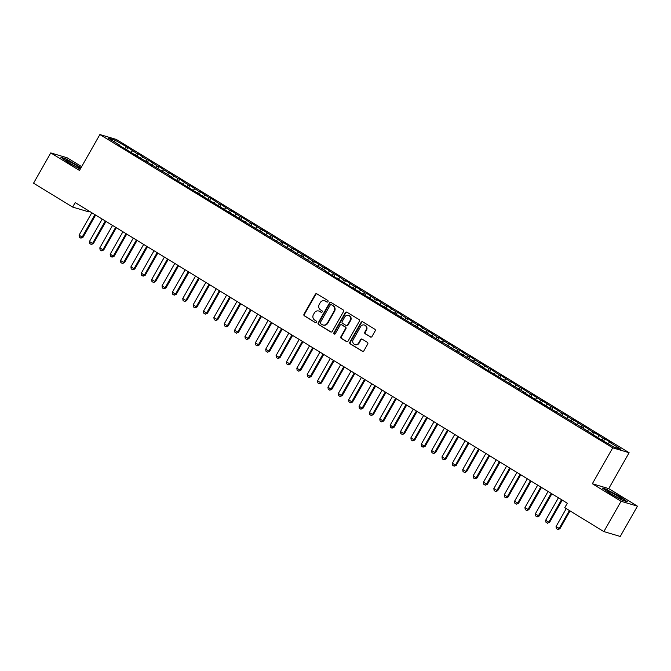 <?xml version="1.0" encoding="UTF-8"?>
<svg xmlns="http://www.w3.org/2000/svg" width="671" height="671" viewBox="0 0 671 671"><rect width="100%" height="100%" fill="white"/><g stroke="black" fill="none" stroke-linecap="round" stroke-linejoin="round"><path stroke-width="1.01" d="M328.01 301.665A0.889 0.83 -73.4 0 0 327.733 300.457L316.922 293.856A1.275 1.191 -73.4 0 0 315.278 294.334L304.013 314.162A1.275 1.191 -73.4 0 0 304.408 315.882L315.219 322.491A0.889 0.83 -73.4 0 0 316.368 322.155A0.889 0.83 -73.4 0 0 316.1 320.948L314.699 320.092A4.068 3.8 -73.4 0 1 313.441 314.573L314.38 312.921A4.068 3.8 -73.4 0 1 319.639 311.386L321.04 312.241A0.889 0.83 -73.4 0 0 322.189 311.906A0.889 0.83 -73.4 0 0 321.912 310.707L320.52 309.851A4.068 3.8 -73.4 0 1 319.262 304.332L320.201 302.68A4.068 3.8 -73.4 0 1 325.46 301.145L326.861 302A0.889 0.83 -73.4 0 0 328.01 301.665M370.375 336.968A1.275 1.191 -73.4 0 0 372.019 336.481L375.173 330.92A1.275 1.191 -73.4 0 0 374.779 329.201L362.776 321.862A1.275 1.191 -73.4 0 0 361.132 322.34L349.868 342.168A1.275 1.191 -73.4 0 0 350.262 343.887L362.273 351.227A1.275 1.191 -73.4 0 0 363.917 350.748L367.733 344.03A1.275 1.191 -73.4 0 0 367.339 342.311L362.197 339.165A1.275 1.191 -73.4 0 0 360.553 339.643L358.658 342.982A3.397 3.179 -73.4 0 1 354.967 344.575A3.397 3.179 -73.4 0 1 353.214 339.652L360.629 326.601A3.397 3.179 -73.4 0 1 364.319 325.007A3.397 3.179 -73.4 0 1 366.072 329.931L364.839 332.103A1.275 1.191 -73.4 0 0 365.234 333.822L370.811 337.094A1.275 1.191 -73.4 0 0 370.862 337.127M621.061 501.287L637.45 506.16L608.731 488.614L592.342 483.741L621.061 501.287L603.858 531.583L564.764 507.695L567.314 503.208L75.194 202.592L72.644 207.079L89.025 211.952L89.411 211.273M592.342 483.741L612.74 447.834L99.878 134.544L116.268 139.417L629.121 452.715L612.74 447.834M81.644 166.643L67.142 157.777L50.761 152.904L79.48 170.451L99.878 134.544M50.761 152.904L33.55 183.2L72.644 207.079M343.518 311.587A1.275 1.191 -73.4 0 0 343.133 309.868L331.122 302.529A1.275 1.191 -73.4 0 0 329.478 303.007L318.213 322.835A1.275 1.191 -73.4 0 0 318.608 324.554L330.618 331.893A1.275 1.191 -73.4 0 0 332.262 331.415L343.518 311.587M346.949 312.2L358.96 319.53A1.275 1.191 -73.4 0 1 359.346 321.258L348.09 341.078A1.275 1.191 -73.4 0 1 346.446 341.556L341.304 338.419A1.275 1.191 -73.4 0 1 340.91 336.699L345.481 328.656A1.275 1.191 -73.4 0 0 345.087 326.936L341.673 324.848A1.275 1.191 -73.4 0 0 340.029 325.334L335.282 333.697A0.889 0.83 -73.4 0 1 334.309 334.116A0.889 0.83 -73.4 0 1 333.856 332.833L345.305 312.678A1.275 1.191 -73.4 0 1 346.949 312.2M126.777 149.474L127.884 147.519L114.9 140.088L108.081 138.058L119.488 145.028L117.92 144.559L171.34 176.691L169.763 176.23L326.878 271.705L325.301 271.243L482.415 366.718L480.839 366.257L523.892 392.057L522.315 391.587L581.958 427.528L601.124 439.731L614.099 447.163L620.918 449.201L609.511 442.231L608.119 443.514M127.884 147.519L136.683 153.391L135.072 154.858M137.144 155.806L138.251 153.86L136.683 153.391M138.251 153.86L147.05 159.723L145.448 161.191M147.511 162.139L148.618 160.193L147.05 159.723M148.618 160.193L157.417 166.056L155.815 167.532M157.878 168.48L158.993 166.525L157.417 166.056M158.993 166.525L167.784 172.388L166.182 173.864M168.253 174.812L169.36 172.858L167.784 172.388M169.36 172.858L178.159 178.729L176.548 180.197M178.62 181.145L179.727 179.191L178.159 178.729M179.727 179.191L188.526 185.062L186.924 186.53M188.987 187.477L190.094 185.531L188.526 185.062M190.094 185.531L198.893 191.394L197.291 192.862M199.362 193.81L200.47 191.864L198.893 191.394M200.47 191.864L209.26 197.727L207.658 199.195M209.729 200.151L210.837 198.197L209.26 197.727M210.837 198.197L219.635 204.059L218.025 205.536M220.096 206.483L221.204 204.529L219.635 204.059M221.204 204.529L230.002 210.4L228.4 211.868M230.463 212.816L231.57 210.862L230.002 210.4M231.57 210.862L240.369 216.733L238.767 218.201M240.839 219.149L241.946 217.203L240.369 216.733M241.946 217.203L250.744 223.066L249.134 224.533M251.206 225.481L252.313 223.535L250.744 223.066M252.313 223.535L261.111 229.398L259.509 230.866M261.573 231.822L262.68 229.868L261.111 229.398M262.68 229.868L271.478 235.731L269.876 237.207M271.94 238.155L273.047 236.2L271.478 235.731M273.047 236.2L281.845 242.072L280.243 243.539M282.315 244.487L283.422 242.533L281.845 242.072M283.422 242.533L292.22 248.404L290.61 249.872M292.682 250.82L293.789 248.874L292.22 248.404M293.789 248.874L302.587 254.737L300.985 256.205M303.049 257.152L304.156 255.206L302.587 254.737M304.156 255.206L312.954 261.069L311.352 262.537M313.416 263.493L314.531 261.539L312.954 261.069M314.531 261.539L323.321 267.402L321.719 268.878M323.791 269.826L324.898 267.872L323.321 267.402M324.898 267.872L333.697 273.743L332.086 275.211M334.158 276.158L335.265 274.204L333.697 273.743M335.265 274.204L344.064 280.075L342.462 281.543M344.525 282.491L345.632 280.545L344.064 280.075M345.632 280.545L354.431 286.408L352.829 287.876M354.892 288.824L356.007 286.878L354.431 286.408M356.007 286.878L364.798 292.741L363.196 294.208M365.267 295.165L366.374 293.21L364.798 292.741M366.374 293.21L375.173 299.073L373.562 300.549M375.634 301.497L376.741 299.543L375.173 299.073M376.741 299.543L385.54 305.414L383.938 306.882M386.001 307.83L387.108 305.875L385.54 305.414M387.108 305.875L395.907 311.747L394.305 313.214M396.376 314.162L397.484 312.216L395.907 311.747M397.484 312.216L406.282 318.079L404.672 319.547M406.743 320.495L407.851 318.549L406.282 318.079M407.851 318.549L416.649 324.412L415.047 325.88M417.11 326.836L418.218 324.881L416.649 324.412M418.218 324.881L427.016 330.744L425.414 332.22M427.477 333.168L428.584 331.214L427.016 330.744M428.584 331.214L437.383 337.085L435.781 338.553M437.853 339.501L438.96 337.547L437.383 337.085M438.96 337.547L447.758 343.418L446.148 344.886M448.22 345.833L449.327 343.887L447.758 343.418M449.327 343.887L458.125 349.75L456.523 351.218M458.587 352.166L459.694 350.22L458.125 349.75M459.694 350.22L468.492 356.083L466.89 357.551M468.954 358.507L470.069 356.553L468.492 356.083M470.069 356.553L478.859 362.415L477.257 363.892M479.329 364.839L480.436 362.885L478.859 362.415M480.436 362.885L489.234 368.756L487.624 370.224M489.696 371.172L490.803 369.218L489.234 368.756M490.803 369.218L499.601 375.089L497.999 376.557M500.063 377.505L501.17 375.559L499.601 375.089M501.17 375.559L509.968 381.422L508.366 382.889M510.43 383.837L511.545 381.891L509.968 381.422M511.545 381.891L520.335 387.754L518.733 389.222M520.805 390.17L521.912 388.224L520.335 387.754M521.912 388.224L530.711 394.087L529.1 395.563M531.172 396.511L532.279 394.556L530.711 394.087M532.279 394.556L541.078 400.428L539.476 401.895M541.539 402.843L542.646 400.889L541.078 400.428M542.646 400.889L551.445 406.76L549.843 408.228M551.914 409.176L553.021 407.23L551.445 406.76M553.021 407.23L561.812 413.093L560.21 414.561M562.281 415.508L563.388 413.562L561.812 413.093M563.388 413.562L572.187 419.425L570.585 420.893M572.648 421.841L573.755 419.895L572.187 419.425M573.755 419.895L582.554 425.758L580.952 427.234M583.015 428.182L584.122 426.228L582.554 425.758M584.122 426.228L592.921 432.099L591.319 433.567M593.39 434.514L594.498 432.56L592.921 432.099M594.498 432.56L603.296 438.431L601.686 439.899M603.757 440.847L604.865 438.901L603.296 438.431M604.865 438.901L611.088 442.701L609.511 442.231M596.469 436.402L596.402 436.846M586.102 430.061L586.035 430.514M599.144 435.898L597.425 437.475M575.735 423.728L575.668 424.181M588.777 429.557L587.058 431.134M565.368 417.396L565.292 417.848M578.41 423.225L576.683 424.802M554.992 411.063L554.925 411.508M568.035 416.892L566.316 418.469M544.626 404.73L544.558 405.175M557.668 410.56L555.949 412.137M534.259 398.389L534.191 398.842M547.301 404.227L545.582 405.804M523.892 392.057L523.816 392.51M536.926 397.886L535.206 399.463M513.516 385.724L513.449 386.177M526.559 391.554L524.839 393.131M503.149 379.392L503.082 379.836M516.192 385.221L514.472 386.798M492.782 373.059L492.715 373.504M505.825 378.889L504.106 380.465M482.415 366.718L482.34 367.171M495.45 372.556L493.73 374.133M472.04 360.386L471.973 360.839M485.083 366.215L483.363 367.792M461.673 354.053L461.606 354.506M474.716 359.882L472.996 361.459M451.306 347.721L451.231 348.165M464.349 353.55L462.629 355.127M440.931 341.388L440.864 341.833M453.973 347.217L452.254 348.794M430.564 335.047L430.497 335.5M443.606 340.885L441.887 342.462M420.197 328.715L420.13 329.167M433.24 334.544L431.52 336.121M409.83 322.382L409.755 322.835M422.873 328.211L421.145 329.788M399.455 316.049L399.388 316.494M412.497 321.879L410.778 323.456M389.088 309.717L389.021 310.161M402.13 315.546L400.411 317.123M378.721 303.376L378.654 303.829M391.763 309.214L390.044 310.79M368.354 297.043L368.278 297.496M381.388 302.873L379.669 304.449M357.978 290.711L357.911 291.164M371.021 296.54L369.302 298.117M347.612 284.378L347.544 284.823M360.654 290.207L358.935 291.784M337.245 278.046L337.178 278.49M350.287 283.875L348.568 285.452M326.878 271.705L326.802 272.158M339.912 277.542L338.192 279.119M316.502 265.372L316.435 265.825M329.545 271.201L327.825 272.778M306.135 259.04L306.068 259.492M319.178 264.869L317.458 266.446M295.768 252.707L295.693 253.152M308.811 258.536L307.092 260.113M285.401 246.374L285.326 246.819M298.436 252.204L296.716 253.781M275.026 240.033L274.959 240.486M288.069 245.871L286.349 247.448M264.659 233.701L264.592 234.154M277.702 239.539L275.982 241.107M254.292 227.368L254.217 227.821M267.335 233.198L265.607 234.775M243.917 221.036L243.85 221.48M256.959 226.865L255.24 228.442M233.55 214.703L233.483 215.148M246.593 220.533L244.873 222.109M223.183 208.362L223.116 208.815M236.226 214.2L234.506 215.777M212.816 202.03L212.741 202.483M225.85 207.867L224.131 209.436M202.441 195.697L202.374 196.15M215.483 201.526L213.764 203.103M192.074 189.365L192.007 189.809M205.116 195.194L203.397 196.771M181.707 183.032L181.64 183.477M194.749 188.861L193.03 190.438M171.34 176.691L171.264 177.144M184.374 182.529L182.655 184.106M160.965 170.359L160.897 170.811M174.007 176.196L172.288 177.773M150.598 164.026L150.53 164.479M163.64 169.855L161.921 171.432M140.231 157.693L140.155 158.146M153.273 163.523L151.554 165.1M129.864 151.361L129.788 151.805M142.898 157.19L141.178 158.767M119.488 145.028L119.421 145.473M132.531 150.858L130.811 152.434M603.858 531.583L620.239 536.456L637.45 506.16M608.731 488.614L629.121 452.715M114.9 140.088L114.85 142.185M126.307 147.058L124.705 148.526M81.099 167.607L65.825 158.767L60.893 157.299L68.434 162.676L80.218 169.151M607.305 489.545L602.373 488.069L609.914 493.453L622.386 500.298L627.318 501.765L619.778 496.389L607.129 489.847M327.272 302.118L325.905 301.279A4.068 3.8 -73.4 0 0 325.058 300.902L324.621 300.776M318.8 311.017L319.245 311.151A4.068 3.8 -73.4 0 1 320.084 311.52L321.451 312.359M316.871 293.823A1.275 1.191 -73.4 0 0 315.722 294.468L304.458 314.288A1.275 1.191 -73.4 0 0 304.852 316.016L315.219 322.491M331.071 302.504A1.275 1.191 -73.4 0 0 329.922 303.141L318.658 322.961A1.275 1.191 -73.4 0 0 319.052 324.689L331.055 332.019A1.275 1.191 -73.4 0 0 331.105 332.053M331.365 304.751A0.889 0.83 -73.4 0 0 330.216 305.087L320.327 322.491A0.889 0.83 -73.4 0 0 320.604 323.699L322.08 324.596A4.068 3.8 -73.4 0 0 327.339 323.061L334.091 311.168A4.068 3.8 -73.4 0 0 332.841 305.657L331.81 304.886A0.889 0.83 -73.4 0 0 331.424 304.768M322.919 324.974L323.363 325.108A4.068 3.8 -73.4 0 0 327.775 323.196L327.339 323.061M331.81 304.886L333.277 305.783A4.068 3.8 -73.4 0 1 334.535 311.302L327.775 323.196M341.413 324.73L341.858 324.865A1.275 1.191 -73.4 0 1 342.118 324.982L345.531 327.062A1.275 1.191 -73.4 0 1 345.917 328.79L341.354 336.825A1.275 1.191 -73.4 0 0 341.749 338.553L346.882 341.69A1.275 1.191 -73.4 0 0 346.932 341.715M346.899 312.166A1.275 1.191 -73.4 0 0 345.741 312.803L334.292 332.959A0.889 0.83 -73.4 0 0 334.544 334.15M350.22 320.31A3.397 3.179 -73.4 0 0 348.467 315.395A3.397 3.179 -73.4 0 0 344.768 316.989L342.16 321.585A1.275 1.191 -73.4 0 0 342.554 323.305L345.959 325.393A1.275 1.191 -73.4 0 0 347.603 324.915L350.22 320.31L350.656 320.444A3.397 3.179 -73.4 0 0 348.912 315.521L348.467 315.395M346.228 325.51L346.664 325.645A1.275 1.191 -73.4 0 0 348.048 325.041L347.603 324.915M350.656 320.444L348.048 325.041M364.319 325.007L364.764 325.133A3.397 3.179 -73.4 0 1 366.517 330.057L365.284 332.237A1.275 1.191 -73.4 0 0 365.678 333.957L370.811 337.094M354.967 344.575L355.412 344.709A3.397 3.179 -73.4 0 0 359.102 343.107L358.658 342.982M362.147 339.14A1.275 1.191 -73.4 0 0 360.998 339.778L359.102 343.107M362.726 321.837A1.275 1.191 -73.4 0 0 361.568 322.474L350.312 342.302A1.275 1.191 -73.4 0 0 350.707 344.022L362.709 351.361A1.275 1.191 -73.4 0 0 362.759 351.386M91.818 212.741L79.077 235.169L82.181 237.073L94.921 214.645M82.978 237.308L80.906 238.155L82.181 237.073L82.978 237.308L95.617 215.064M80.906 238.155L79.354 237.207L79.077 235.169M102.185 219.073L89.444 241.501L92.556 243.405L105.297 220.977M93.353 243.64L91.281 244.487L92.556 243.405L93.353 243.64L105.984 221.396M91.281 244.487L89.721 243.539L89.444 241.501M112.552 225.414L99.811 247.842L102.923 249.738L115.664 227.31M103.72 249.973L101.648 250.82L102.923 249.738L103.72 249.973L116.351 227.737M101.648 250.82L100.096 249.872L99.811 247.842M80.512 168.362A8.421 0.721 29.6 0 0 72.434 163.095A8.421 0.721 29.6 0 0 65.943 160.352A8.421 0.721 29.6 0 0 65.959 160.377A8.421 0.721 29.6 0 0 72.954 165.041A8.421 0.721 29.6 0 0 80.428 168.572A8.421 0.721 29.6 0 0 80.512 168.362M75.269 166.307A6.374 0.545 29.6 0 0 70.53 163.615M61.757 157.92L65.934 159.161L80.939 167.876M621.992 499.14A8.421 0.721 29.6 0 0 613.906 493.864A8.421 0.721 29.6 0 0 607.423 491.122A8.421 0.721 29.6 0 0 607.44 491.147A8.421 0.721 29.6 0 0 614.426 495.81A8.421 0.721 29.6 0 0 621.9 499.35A8.421 0.721 29.6 0 0 621.992 499.14M616.75 497.085A6.374 0.545 29.6 0 0 612.011 494.393M603.237 488.689L607.414 489.931L619.501 496.565L626.404 501.497M122.919 231.747L110.178 254.175L113.29 256.07L126.031 233.642M114.087 256.314L112.015 257.152L113.29 256.07L114.087 256.314L126.727 234.07M112.015 257.152L110.463 256.205L110.178 254.175M133.294 238.079L120.554 260.507L123.657 262.411L136.398 239.983M124.462 262.646L122.39 263.493L123.657 262.411L124.462 262.646L137.094 240.403M122.39 263.493L120.83 262.537L120.554 260.507M143.661 244.412L130.92 266.84L134.032 268.744L146.773 246.316M134.829 268.979L132.757 269.826L134.032 268.744L134.829 268.979L147.461 246.735M132.757 269.826L131.197 268.878L130.92 266.84M154.028 250.744L141.287 273.172L144.399 275.076L157.14 252.648M145.196 275.311L143.124 276.158L144.399 275.076L145.196 275.311L157.828 253.068M143.124 276.158L141.573 275.211L141.287 273.172M164.395 257.085L151.654 279.513L154.766 281.409L167.507 258.981M155.563 281.644L153.491 282.491L154.766 281.409L155.563 281.644L168.203 259.409M153.491 282.491L151.94 281.543L151.654 279.513M174.77 263.418L162.03 285.846L165.141 287.742L177.882 265.313M165.938 287.985L163.867 288.824L165.141 287.742L165.938 287.985L178.57 265.741M163.867 288.824L162.307 287.876L162.03 285.846M185.137 269.75L172.397 292.179L175.508 294.083L188.249 271.654M176.305 294.317L174.234 295.165L175.508 294.083L176.305 294.317L188.937 272.074M174.234 295.165L172.673 294.208L172.397 292.179M195.504 276.083L182.764 298.511L185.875 300.415L198.616 277.987M186.672 300.65L184.6 301.497L185.875 300.415L186.672 300.65L199.312 278.406M184.6 301.497L183.049 300.549L182.764 298.511M205.871 282.416L193.131 304.844L196.242 306.748L208.983 284.319M197.039 306.983L194.967 307.83L196.242 306.748L197.039 306.983L209.679 284.739M194.967 307.83L193.416 306.882L193.131 304.844M216.247 288.756L203.506 311.185L206.618 313.08L219.358 290.652M207.414 313.315L205.343 314.162L206.618 313.08L207.414 313.315L220.046 291.08M205.343 314.162L203.783 313.214L203.506 311.185M226.613 295.089L213.873 317.517L216.985 319.413L229.725 296.985M217.781 319.656L215.71 320.495L216.985 319.413L217.781 319.656L230.413 297.412M215.71 320.495L214.158 319.547L213.873 317.517M236.98 301.422L224.24 323.85L227.352 325.754L240.092 303.326M228.148 325.989L226.077 326.836L227.352 325.754L228.148 325.989L240.788 303.745M226.077 326.836L224.525 325.88L224.24 323.85M247.356 307.754L234.615 330.182L237.719 332.086L250.459 309.658M238.515 332.321L236.444 333.168L237.719 332.086L238.515 332.321L251.155 310.077M236.444 333.168L234.892 332.22L234.615 330.182M257.723 314.087L244.982 336.515L248.094 338.419L260.834 315.991M248.891 338.654L246.819 339.501L248.094 338.419L248.891 338.654L261.522 316.41M246.819 339.501L245.259 338.553L244.982 336.515M268.09 320.428L255.349 342.856L258.461 344.751L271.201 322.323M259.258 344.986L257.186 345.833L258.461 344.751L259.258 344.986L271.889 322.751M257.186 345.833L255.634 344.886L255.349 342.856M278.457 326.76L265.716 349.188L268.828 351.084L281.568 328.656M269.625 351.327L267.553 352.166L268.828 351.084L269.625 351.327L282.265 329.084M267.553 352.166L266.001 351.218L265.716 349.188M288.832 333.093L276.091 355.521L279.195 357.425L291.935 334.997M280 357.66L277.928 358.507L279.195 357.425L280 357.66L292.631 335.416M277.928 358.507L276.368 357.551L276.091 355.521M299.199 339.425L286.458 361.854L289.57 363.757L302.311 341.329M290.367 363.992L288.295 364.839L289.57 363.757L290.367 363.992L302.998 341.749M288.295 364.839L286.735 363.892L286.458 361.854M309.566 345.758L296.825 368.186L299.937 370.09L312.678 347.662M300.734 370.325L298.662 371.172L299.937 370.09L300.734 370.325L313.365 348.081M298.662 371.172L297.11 370.224L296.825 368.186M319.933 352.099L307.192 374.527L310.304 376.423L323.045 353.994M311.101 376.657L309.029 377.505L310.304 376.423L311.101 376.657L323.741 354.422M309.029 377.505L307.477 376.557L307.192 374.527M330.308 358.431L317.568 380.86L320.679 382.755L333.42 360.327M321.476 382.998L319.404 383.837L320.679 382.755L321.476 382.998L334.108 360.755M319.404 383.837L317.844 382.889L317.568 380.86M340.675 364.764L327.934 387.192L331.046 389.096L343.787 366.668M331.843 389.331L329.771 390.178L331.046 389.096L331.843 389.331L344.475 367.087M329.771 390.178L328.211 389.222L327.934 387.192M351.042 371.097L338.301 393.525L341.413 395.429L354.154 373.001M342.21 395.664L340.138 396.511L341.413 395.429L342.21 395.664L354.85 373.42M340.138 396.511L338.587 395.555L338.301 393.525M361.409 377.429L348.668 399.857L351.78 401.761L364.521 379.333M352.577 401.996L350.505 402.843L351.78 401.761L352.577 401.996L365.217 379.752M350.505 402.843L348.954 401.895L348.668 399.857M371.784 383.77L359.044 406.198L362.155 408.094L374.896 385.666M362.952 408.329L360.881 409.176L362.155 408.094L362.952 408.329L375.584 386.093M360.881 409.176L359.32 408.228L359.044 406.198M382.151 390.103L369.411 412.531L372.522 414.426L385.263 391.998M373.319 414.67L371.248 415.508L372.522 414.426L373.319 414.67L385.951 392.426M371.248 415.508L369.696 414.561L369.411 412.531M392.518 396.435L379.778 418.863L382.889 420.759L395.63 398.339M383.686 421.002L381.614 421.849L382.889 420.759L383.686 421.002L396.326 398.759M381.614 421.849L380.063 420.893L379.778 418.863M402.894 402.768L390.153 425.196L393.256 427.1L405.997 404.672M394.053 427.335L391.981 428.182L393.256 427.1L394.053 427.335L406.693 405.091M391.981 428.182L390.43 427.226L390.153 425.196M413.261 409.1L400.52 431.528L403.632 433.432L416.372 411.004M404.428 433.667L402.357 434.514L403.632 433.432L404.428 433.667L417.06 411.424M402.357 434.514L400.797 433.567L400.52 431.528M423.627 415.441L410.887 437.869L413.999 439.765L426.739 417.337M414.795 440L412.724 440.847L413.999 439.765L414.795 440L427.427 417.765M412.724 440.847L411.172 439.899L410.887 437.869M433.994 421.774L421.254 444.202L424.366 446.098L437.106 423.669M425.162 446.341L423.091 447.18L424.366 446.098L425.162 446.341L437.802 424.097M423.091 447.18L421.539 446.232L421.254 444.202M444.37 428.106L431.629 450.535L434.733 452.43L447.473 430.01M435.529 452.673L433.466 453.521L434.733 452.43L435.529 452.673L448.169 430.43M433.466 453.521L431.906 452.564L431.629 450.535M454.737 434.439L441.996 456.867L445.108 458.771L457.848 436.343M445.905 459.006L443.833 459.853L445.108 458.771L445.905 459.006L458.536 436.762M443.833 459.853L442.273 458.897L441.996 456.867M465.104 440.772L452.363 463.2L455.475 465.104L468.215 442.675M456.272 465.338L454.2 466.186L455.475 465.104L456.272 465.338L468.903 443.095M454.2 466.186L452.648 465.238L452.363 463.2M475.471 447.112L462.73 469.541L465.842 471.436L478.582 449.008M466.639 471.671L464.567 472.518L465.842 471.436L466.639 471.671L479.279 449.436M464.567 472.518L463.015 471.57L462.73 469.541M485.846 453.445L473.105 475.873L476.217 477.769L488.958 455.341M477.014 478.012L474.942 478.851L476.217 477.769L477.014 478.012L489.645 455.768M474.942 478.851L473.382 477.903L473.105 475.873M496.213 459.778L483.472 482.206L486.584 484.101L499.325 461.682M487.381 484.345L485.309 485.192L486.584 484.101L487.381 484.345L500.012 462.101M485.309 485.192L483.749 484.236L483.472 482.206M506.58 466.11L493.839 488.538L496.951 490.442L509.692 468.014M497.748 490.677L495.676 491.524L496.951 490.442L497.748 490.677L510.388 468.433M495.676 491.524L494.124 490.568L493.839 488.538M516.947 472.443L504.206 494.871L507.318 496.775L520.059 474.347M508.115 497.01L506.043 497.857L507.318 496.775L508.115 497.01L520.755 474.766M506.043 497.857L504.491 496.909L504.206 494.871M527.322 478.784L514.582 501.212L517.693 503.107L530.434 480.679M518.49 503.342L516.418 504.189L517.693 503.107L518.49 503.342L531.122 481.107M516.418 504.189L514.858 503.242L514.582 501.212M537.689 485.116L524.948 507.544L528.06 509.44L540.801 487.012M528.857 509.683L526.785 510.522L528.06 509.44L528.857 509.683L541.489 487.44M526.785 510.522L525.225 509.574L524.948 507.544M548.056 491.449L535.315 513.877L538.427 515.773L551.168 493.353M539.224 516.016L537.152 516.863L538.427 515.773L539.224 516.016L551.864 493.772M537.152 516.863L535.601 515.907L535.315 513.877M558.431 497.781L545.682 520.21L548.794 522.113L561.535 499.685M549.591 522.348L547.519 523.195L548.794 522.113L549.591 522.348L562.231 500.105M547.519 523.195L545.968 522.239L545.682 520.21M566.249 508.601L556.058 526.542L559.169 528.446L569.36 510.505M559.966 528.681L557.895 529.528L559.169 528.446L559.966 528.681L570.048 510.925M557.895 529.528L556.334 528.58L556.058 526.542M325.905 301.279L325.46 301.145M320.084 311.52L319.639 311.386M304.852 316.016L304.408 315.882M304.458 314.288L304.013 314.162M315.722 294.468L315.278 294.334M331.055 332.019L330.618 331.893M319.052 324.689L318.608 324.554M318.658 322.961L318.213 322.835M329.922 303.141L329.478 303.007M334.535 311.302L334.091 311.168M333.277 305.783L332.841 305.657M346.882 341.69L346.446 341.556M341.749 338.553L341.304 338.419M341.354 336.825L340.91 336.699M345.917 328.79L345.481 328.656M345.531 327.062L345.087 326.936M342.118 324.982L341.673 324.848M334.292 332.959L333.856 332.833M345.741 312.803L345.305 312.678M365.678 333.957L365.234 333.822M365.284 332.237L364.839 332.103M366.517 330.057L366.072 329.931M360.998 339.778L360.553 339.643M362.709 351.361L362.273 351.227M350.707 344.022L350.262 343.887M350.312 342.302L349.868 342.168M361.568 322.474L361.132 322.34M331.625 304.802L331.18 304.668"/></g></svg>
